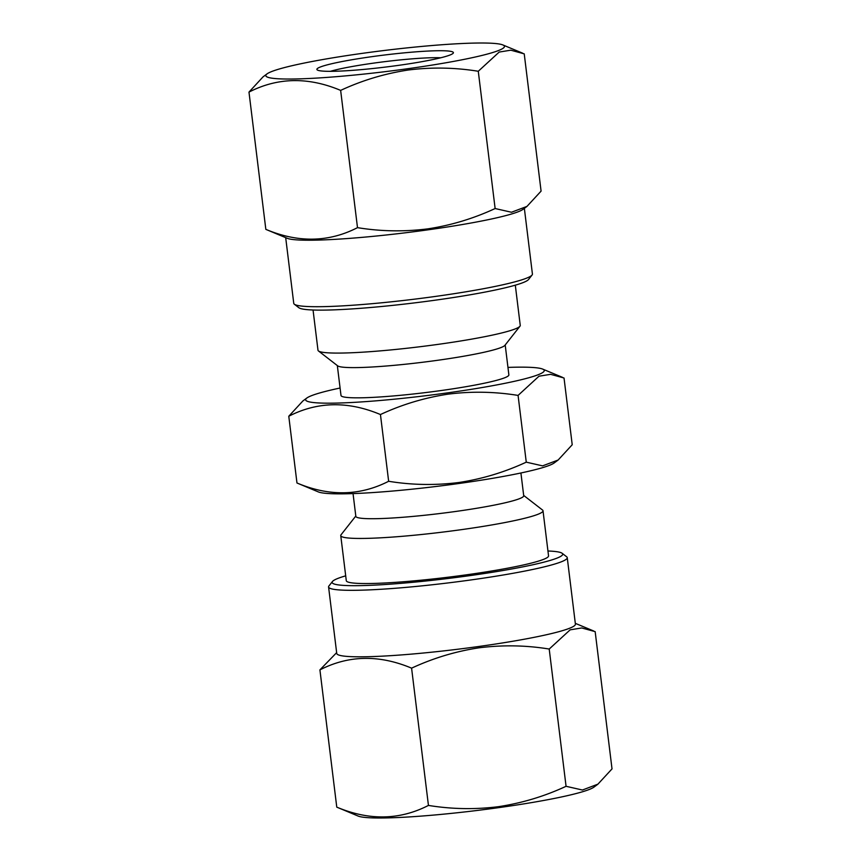 <?xml version="1.0" encoding="UTF-8"?>
<svg xmlns="http://www.w3.org/2000/svg" width="861" height="861" viewBox="0 0 861 861"><rect width="100%" height="100%" fill="white"/><g stroke="black" fill="none" stroke-linecap="round" stroke-linejoin="round"><path stroke-width="1.29" d="M597.932 784.167L593.993 787.094A120.228 10.569 173 0 1 498.347 807.693A120.228 10.569 173 0 1 358.133 816.056L336.769 807.134L319.915 669.88C348.662 655.135 379.217 654.564 411.59 668.158C433.309 658.095 455.803 651.314 479.071 647.806C502.716 644.846 526.093 645.255 549.21 649.043L570.143 629.832L581.756 627.96L595.166 631.64L612.02 768.895L597.921 784.156L582.423 790.021L566.064 786.297C544.636 796.274 522.143 803.055 498.584 806.66C475.24 809.631 451.864 809.211 428.444 805.422L411.59 668.158M547.951 550.997A116.149 10.203 173 0 1 562.147 553.289A116.149 10.203 173 0 1 469.127 575.729A116.149 10.203 173 0 1 332.475 581.487A116.149 10.203 173 0 1 345.691 575.837M562.147 553.289L566.667 556.787A120.228 10.569 173 0 1 567.248 557.659A120.228 10.569 173 0 1 470.386 580.023A120.228 10.569 173 0 1 328.579 586.965A120.228 10.569 173 0 1 328.934 585.975L332.475 581.487M567.248 557.659L575.406 624.139A120.228 10.569 173 0 1 478.555 646.514A120.228 10.569 173 0 1 336.748 653.445L328.579 586.965M372.275 56.611A68.772 6.049 173 0 1 453.198 53.21A68.772 6.049 173 0 1 397.986 65.436A68.772 6.049 173 0 1 317.203 69.902A68.772 6.049 173 0 1 372.275 56.611M330.355 71.334A62.659 5.51 173 0 1 374.158 63.047A62.659 5.51 173 0 1 440.778 57.773M362.653 53.307A120.228 10.569 -7 0 0 267.007 73.906A120.228 10.569 -7 0 0 407.608 68.74A120.228 10.569 -7 0 0 502.867 44.944A120.228 10.569 -7 0 0 362.653 53.307M267.007 73.906L263.068 76.833L248.98 92.105C277.716 77.361 308.27 76.79 340.644 90.394C362.072 80.417 384.576 73.637 408.136 70.032C431.479 67.072 454.856 67.481 478.275 71.269L495.129 208.534C473.41 218.597 450.916 225.378 427.637 228.886C403.992 231.846 380.616 231.437 357.498 227.648C328.762 242.393 298.197 242.963 265.834 229.36L287.187 238.282A120.228 10.569 -7 0 0 427.4 229.919A120.228 10.569 -7 0 0 523.047 209.331L526.997 206.392L511.477 212.247L495.129 208.534M285.691 237.658L293.752 303.341A120.228 10.569 -7 0 0 294.333 304.213L298.853 307.711A116.149 10.203 -7 0 0 435.3 300.177A116.149 10.203 -7 0 0 528.525 279.513L532.066 275.025A120.228 10.569 -7 0 0 532.421 274.035L524.36 208.362M294.333 304.213A120.228 10.569 -7 0 0 435.569 296.41A120.228 10.569 -7 0 0 532.066 275.025M558.132 460.032L554.193 462.949A120.228 10.569 173 0 1 458.547 483.548A120.228 10.569 173 0 1 318.333 491.911L296.97 482.989L288.779 416.25C317.515 401.506 348.07 400.935 380.444 414.539C401.883 404.562 424.387 397.771 447.935 394.177C471.268 391.206 494.655 391.626 518.074 395.414L538.997 376.203L550.61 374.331L564.03 378.011L572.221 444.75L558.132 460.032L542.591 465.866L526.265 462.163L518.074 395.414M296.97 482.989C329.193 496.593 359.747 496.022 388.645 481.277C411.773 485.066 435.149 485.475 458.784 482.515C482.052 479.007 504.546 472.226 526.265 462.163M520.916 472.98L523.714 495.742A84.572 7.437 173 0 1 455.587 511.477A84.572 7.437 173 0 1 355.841 516.363L353.042 493.59M523.671 495.419L542.516 510.024A101.889 8.954 173 0 1 543.011 510.756A101.889 8.954 173 0 1 460.926 529.719A101.889 8.954 173 0 1 340.752 535.596A101.889 8.954 173 0 1 341.053 534.767L355.797 516.03M515.308 285.163L520.248 325.404A101.889 8.954 173 0 1 519.947 326.233L504.912 345.336A84.572 7.437 173 0 1 437.033 360.372A84.572 7.437 173 0 1 337.695 365.86L318.484 350.976A101.889 8.954 173 0 1 317.989 350.244L313.049 310.003M505.203 344.97L508.873 374.858A84.572 7.437 173 0 1 440.746 390.593A84.572 7.437 173 0 1 340.999 395.479L337.329 365.581M519.947 326.233A101.889 8.954 173 0 1 438.163 344.357A101.889 8.954 173 0 1 318.484 350.976M507.958 367.41A120.228 10.569 173 0 1 542.667 369.089A120.228 10.569 173 0 1 447.408 392.885A120.228 10.569 173 0 1 306.807 398.051A120.228 10.569 173 0 1 340.084 388.02M306.807 398.051L302.868 400.968L288.779 416.25M340.752 535.596L346.294 580.701A101.889 8.954 -7 0 0 466.468 574.814A101.889 8.954 -7 0 0 548.543 555.862L543.011 510.756M388.645 481.277L380.444 414.539M478.275 71.269L499.197 52.058L510.81 50.186L524.231 53.866L541.085 191.12L526.986 206.382M248.98 92.105L265.834 229.36M340.644 90.394L357.498 227.648M566.064 786.297L549.21 649.043M336.64 652.638L319.915 669.88M428.444 805.422C399.698 820.167 369.143 820.737 336.769 807.134M575.309 623.342L593.713 631.005M542.667 369.089L562.567 377.376M502.867 44.944L522.767 53.231"/></g></svg>
